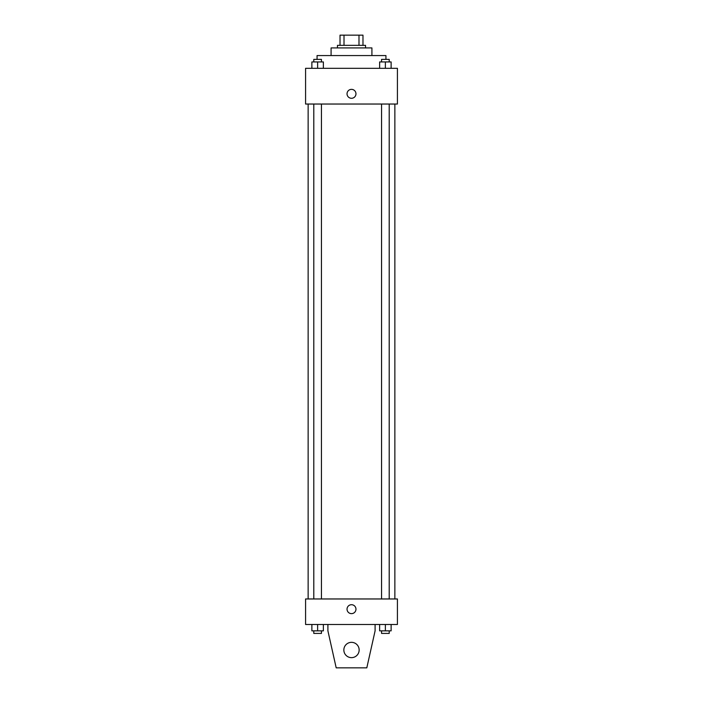 <?xml version="1.0" encoding="UTF-8"?>
<svg xmlns="http://www.w3.org/2000/svg" width="703" height="703" viewBox="0 0 703 703"><rect width="100%" height="100%" fill="white"/><g stroke="black" fill="none" stroke-linecap="round" stroke-linejoin="round"><path stroke-width="1.05" d="M344.013 45.352L344.013 35.15L340.024 35.15L340.024 45.352L340.024 35.15M344.013 35.15L362.976 35.15L362.976 45.352M358.987 45.352L358.987 35.15M337.466 47.909L337.466 45.352L365.534 45.352L365.534 47.909M331.087 55.563L331.087 47.909L371.913 47.909L371.913 55.563M317.062 59.386L317.062 55.563L385.938 55.563L385.938 59.386M305.577 68.314L397.423 68.314L397.423 104.035L305.577 104.035L305.577 68.314M351.5 98.288A4.464 4.464 0 0 1 347.634 91.592A4.464 4.464 0 0 1 355.366 91.592A4.464 4.464 0 0 1 351.5 98.288M305.577 598.965L397.423 598.965L397.423 624.484L305.577 624.484L305.577 598.965M347.036 609.176A4.464 4.464 0 0 1 353.732 605.309A4.464 4.464 0 0 1 353.732 613.042A4.464 4.464 0 0 1 347.036 609.176M375.094 624.484L375.094 630.855L366.808 667.85L336.192 667.85L327.906 630.855L327.906 624.484M343.846 649.994A7.654 7.654 0 0 1 355.323 643.359A7.654 7.654 0 0 1 355.323 656.62A7.654 7.654 0 0 1 343.846 649.994M379.638 68.314L379.638 61.934L391.123 61.934L391.123 68.314L391.123 61.934M385.376 68.314L385.376 61.934M389.207 61.934L389.207 59.386L381.553 59.386L381.553 61.934M311.877 68.314L311.877 61.934L323.362 61.934L323.362 68.314L323.362 61.934M317.624 68.314L317.624 61.934M321.447 61.934L321.447 59.386L313.793 59.386L313.793 61.934M379.638 624.484L379.638 630.855L391.123 630.855L391.123 624.484L391.123 630.855M385.376 630.855L385.376 624.484M389.207 630.855L389.207 633.412L381.553 633.412L381.553 630.855M311.877 624.484L311.877 630.855L323.362 630.855L323.362 624.484L323.362 630.855M317.624 630.855L317.624 624.484M321.447 630.855L321.447 633.412L313.793 633.412L313.793 630.855M394.866 598.965L394.866 104.035M308.134 598.965L308.134 104.035M381.553 104.035L381.553 598.965M389.207 104.035L389.207 598.965M321.447 598.965L321.447 104.035M313.793 598.965L313.793 104.035"/></g></svg>
